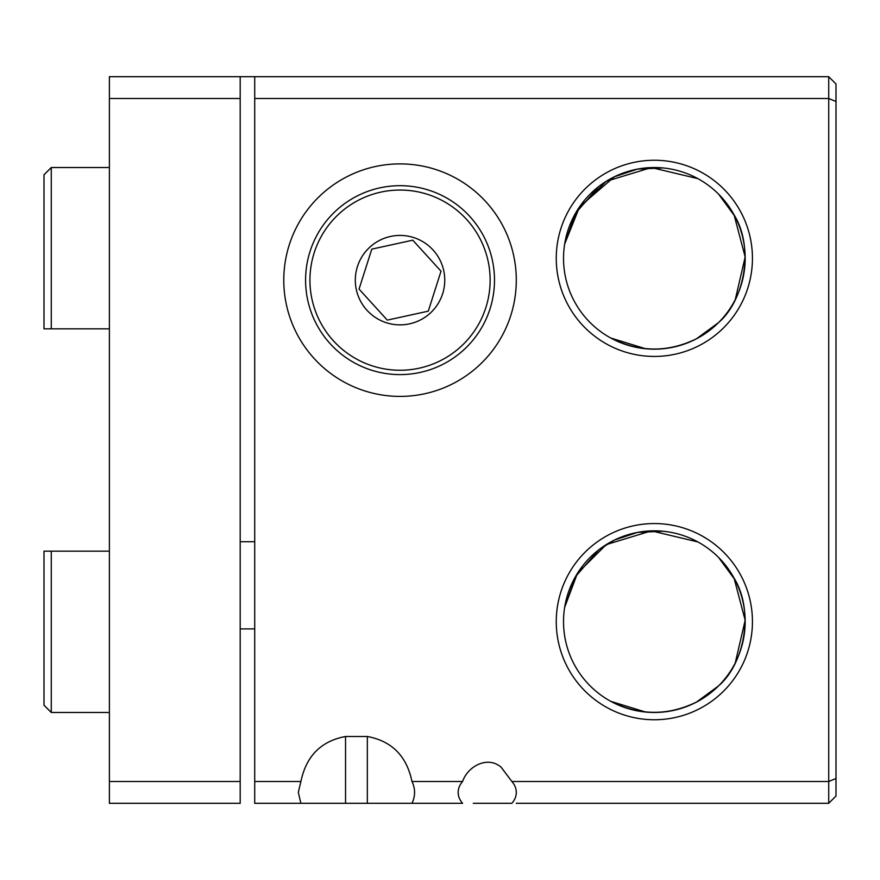 <?xml version="1.0" encoding="UTF-8"?>
<svg xmlns="http://www.w3.org/2000/svg" width="880" height="880" viewBox="0 0 880 880"><rect width="100%" height="100%" fill="white"/><g stroke="black" fill="none" stroke-linecap="round" stroke-linejoin="round"><path stroke-width="1.32" d="M836 101.508L836 778.492L828.729 781.506L828.729 76.692L836 83.963L836 101.508L828.729 98.494L254.716 98.494L254.716 803.308L345.543 803.308L345.543 736.505L367.334 736.505L367.334 803.308L462.594 803.308A29.062 20.548 0 0 1 458.161 792.407A29.062 20.548 0 0 1 462.594 781.506C467.665 766.315 487.586 755.458 501.16 767.228L511.874 781.506L828.729 781.506L828.729 803.308L516.296 803.308M254.716 781.506L300.894 781.506C306.218 756.041 321.09 741.037 345.543 736.505M367.334 736.505C391.787 741.037 406.67 756.041 411.983 781.506L462.594 781.506M701.371 172.26A98.087 98.087 0 0 1 740.432 305.371A98.087 98.087 0 0 1 607.321 344.432A98.087 98.087 0 0 1 568.26 211.321A98.087 98.087 0 0 1 701.371 172.26M701.371 535.568A98.087 98.087 0 0 1 740.432 668.679A98.087 98.087 0 0 1 607.321 707.74A98.087 98.087 0 0 1 568.26 574.629A98.087 98.087 0 0 1 701.371 535.568M455.774 178.123A116.259 116.259 0 0 1 502.062 335.885A116.259 116.259 0 0 1 344.3 382.173A116.259 116.259 0 0 1 298.012 224.411A116.259 116.259 0 0 1 455.774 178.123M511.874 781.506A29.062 20.548 0 0 1 516.296 792.407A29.062 20.548 0 0 1 511.874 803.308L473.297 803.308M300.894 781.506L298.309 792.407L300.894 803.308L411.983 803.308A47.234 33.396 180 0 0 414.568 792.407A47.234 33.396 180 0 0 411.983 781.506M254.716 98.494L254.716 76.692L240.185 76.692L240.185 98.494L109.395 98.494L109.395 781.506L240.185 781.506L240.185 98.494M610.808 338.052L645.678 348.755L610.808 338.052A90.827 90.827 0 0 1 574.64 214.808A90.827 90.827 0 0 1 697.895 178.64A90.827 90.827 0 0 1 734.052 301.895A90.827 90.827 0 0 1 610.808 338.052C639.837 352.682 668.866 352.682 697.895 338.052M610.808 701.36L645.678 712.063L610.808 701.36A90.827 90.827 0 0 1 574.64 578.105A90.827 90.827 0 0 1 697.895 541.948A90.827 90.827 0 0 1 734.052 665.192A90.827 90.827 0 0 1 610.808 701.36C639.837 715.979 668.866 715.979 697.895 701.36M697.895 178.64L651.387 167.574L606.232 181.313L577.445 210.012L564.641 244.123L575.366 213.499L598.675 186.593M718.168 322.971L696.322 338.899L718.575 322.575C744.084 300.861 754.71 248.16 734.052 214.808L745.162 256.949M718.575 194.128L734.932 216.436L718.575 194.128M697.895 541.948L651.387 530.871L606.232 544.621L577.445 573.32L564.641 607.431L575.366 576.807L598.664 549.901L575.377 576.796L564.641 607.431M718.168 686.268L696.322 702.196L718.575 685.872C744.084 664.158 754.71 611.457 734.052 578.105L745.162 620.257M718.575 557.425L734.932 579.744L718.575 557.436M745.162 257.004L735.262 299.607L745.162 257.004M745.162 620.301L735.262 662.904L745.162 620.301M836 778.492L836 796.037L828.729 803.308M563.86 250.58L563.728 252.175L563.86 250.58M614.416 176.77L579.645 206.69L564.641 244.123L575.377 213.488L598.697 186.571M663.025 531.245L637.582 532.389L614.449 540.067L637.582 532.389L663.025 531.245M663.025 167.937L637.582 169.092L614.449 176.759L637.582 169.092L663.025 167.937M563.728 627.825L563.86 629.42M575.014 665.874L576.983 669.229M614.416 540.078L598.686 549.879M563.728 264.528L563.86 266.112M575.014 302.566L576.983 305.921M828.729 76.692L254.716 76.692M254.716 628.914L240.185 628.914M254.716 541.728L240.185 541.728M240.185 781.506L240.185 803.308L109.395 803.308L109.395 781.506M109.395 98.494L109.395 76.692L240.185 76.692M44 551.166L51.271 551.166L51.271 712.481L44 705.21L44 551.166L109.395 551.166M44 174.79L51.271 167.519L44 174.79L44 328.834L109.395 328.834L51.271 328.834L51.271 167.519L109.395 167.519M44 328.834L51.271 328.834M388.41 319.88L428.285 311.157L441.023 271.183L412.764 240.174L371.789 249.139L359.051 289.113L387.31 320.122L366.608 297.396M366.014 267.267L365.156 269.94M361.68 280.863L359.051 289.113M411.664 240.416L412.764 240.174L433.466 262.889M434.06 293.018L434.918 290.356M438.394 279.433L441.023 271.183M357.115 267.586A44.726 44.726 0 0 0 387.475 323.07A44.726 44.726 0 0 0 442.959 292.71A44.726 44.726 0 0 0 412.599 237.226A44.726 44.726 0 0 0 357.115 267.586M373.505 370.799A94.457 94.457 0 0 1 309.386 253.616A94.457 94.457 0 0 1 426.569 189.486A94.457 94.457 0 0 1 490.688 306.68A94.457 94.457 0 0 1 373.505 370.799M425.348 193.677A90.101 90.101 0 0 1 486.508 305.459A90.101 90.101 0 0 1 374.726 366.619A90.101 90.101 0 0 1 313.566 254.837A90.101 90.101 0 0 1 425.348 193.677M109.395 712.481L51.271 712.481"/></g></svg>
